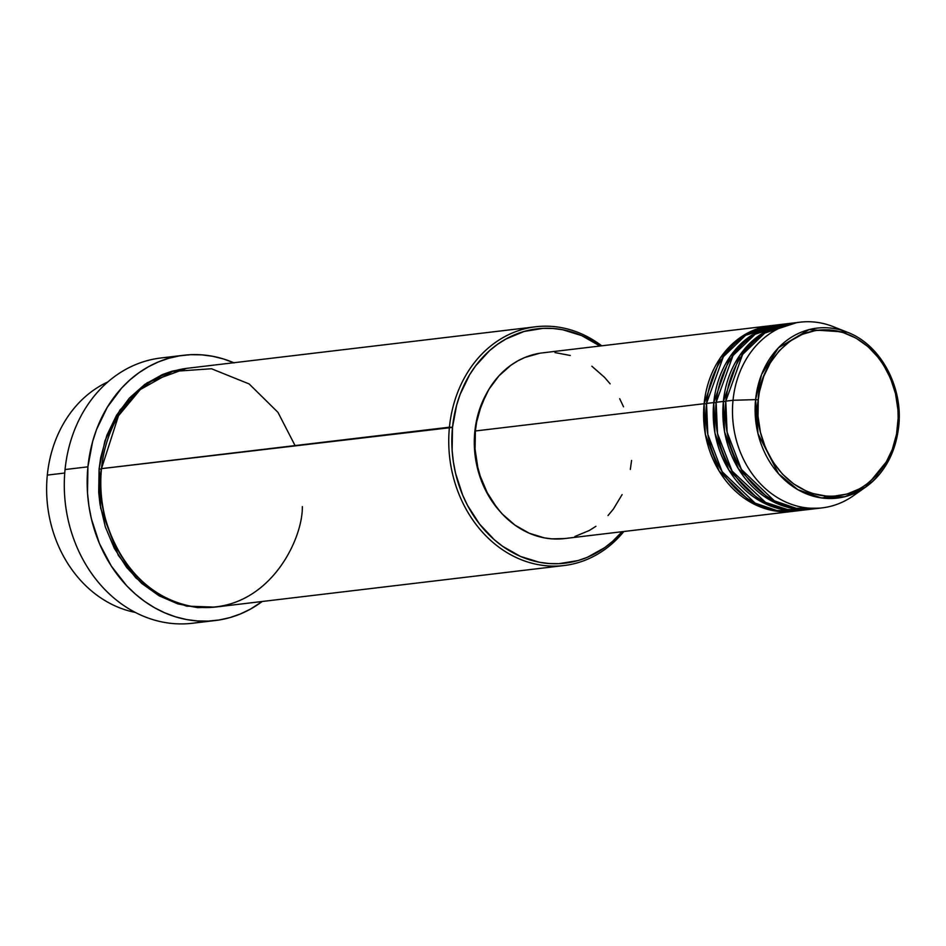 <?xml version="1.0" encoding="UTF-8"?>
<svg xmlns="http://www.w3.org/2000/svg" width="946" height="946" viewBox="0 0 946 946"><rect width="100%" height="100%" fill="white"/><g stroke="black" fill="none" stroke-linecap="round" stroke-linejoin="round"><path stroke-width="1.42" d="M758.278 399.862C757.876 375.278 784.482 322.172 836.193 330.793C887.667 341.66 902.886 402.665 897.683 426.185L898.594 426.622A85.589 71.79 -96.8 0 1 865.72 487.048A85.589 71.79 -96.8 0 1 788.798 483.512A85.589 71.79 -96.8 0 1 755.594 399.626L758.278 399.862L759.413 391.869L763.659 376.555L770.375 362.649L779.303 350.682L790.111 341.116L802.362 334.305L815.606 330.521L829.323 329.906L842.981 332.484L856.071 338.16L868.085 346.709L878.55 357.813L883.079 364.186L890.505 378.282L895.519 393.713L897.955 409.89L898.156 418.061L896.548 434.179L892.303 449.48L885.586 463.386L876.658 475.353L865.862 484.931L859.89 488.692L847.072 494.025L833.532 496.236L826.65 496.142L812.981 493.552L806.335 491.092L793.729 483.95L782.437 474.076L772.894 461.849L765.468 447.754L760.442 432.322L758.018 416.157L758.278 399.862L755.594 399.626A85.589 71.79 -96.8 0 1 847.273 332.2L809.067 329.61L778.44 347.821L761.589 374.474L755.594 399.626L733.02 400.276L755.594 399.626L758.006 433.753L778.523 473.733L797.726 489.602L821.081 497.88L844.991 496.674L865.72 487.048L890.387 456.894L898.7 426.54L897.683 426.185C898.085 450.757 871.479 503.863 819.78 495.243C768.294 484.376 753.075 423.382 758.278 399.862M794.498 511.159L772.338 510.473L750.994 502.492L719.126 471.002L705.338 434.249L704.12 403.717L706.485 403.954L704.12 403.717A93.5 78.412 -96.8 0 1 771.167 325.625A93.5 78.412 -96.8 0 1 772.374 325.495L741.723 336.563L720.367 357.86L704.12 403.717L475.365 430.974L704.12 403.717A93.5 78.412 -96.8 0 0 793.292 511.313A93.5 78.412 -96.8 0 0 794.498 511.159M777.198 325.01L745.566 335.345L723.359 356.737L706.532 403.434L713.757 402.57L706.532 403.434A93.5 78.412 83.2 0 0 795.704 511.029L802.929 510.166A93.5 78.412 -96.8 0 0 804.124 510.012L781.964 509.326L760.619 501.345L728.751 469.855L714.963 433.102L713.757 402.57A93.5 78.412 -96.8 0 1 780.805 324.478L773.58 325.341A93.5 78.412 83.2 0 0 706.532 403.434L707.833 434.439L722.165 471.735L755.085 503.118L776.903 510.58L799.299 510.497M802.929 510.166A93.5 78.412 -96.8 0 1 713.757 402.57L716.11 402.807L713.757 402.57L729.993 356.713L751.361 335.416L782.011 324.348A93.5 78.412 -96.8 0 0 780.805 324.478M786.836 323.863L755.204 334.198L732.984 355.578L716.157 402.287L723.383 401.423L716.157 402.287A93.5 78.412 83.2 0 0 805.33 509.882L812.555 509.019A93.5 78.412 -96.8 0 0 813.761 508.865L791.601 508.179L770.257 500.198L738.388 468.708L724.601 431.955L723.383 401.423A93.5 78.412 -96.8 0 1 790.43 323.331L783.205 324.194A93.5 78.412 83.2 0 0 716.157 402.287L717.506 433.54L732.121 471.108L765.574 502.421L787.628 509.598L810.131 509.125M812.555 509.019A93.5 78.412 -96.8 0 1 723.383 401.423L725.748 401.66L723.383 401.423L739.63 355.566L760.998 334.269L791.636 323.201A93.5 78.412 -96.8 0 0 790.43 323.331M859.476 490.939A93.5 78.412 -96.8 0 1 822.192 507.872A93.5 78.412 -96.8 0 1 733.02 400.276L725.795 401.139L733.02 400.276A93.5 78.412 83.2 0 0 769.299 491.92A93.5 78.412 83.2 0 0 853.327 495.775L865.72 487.048C884.628 473.047 895.614 452.874 898.7 426.551C903.335 386.772 880.419 344.51 847.273 332.2L833.178 326.63A93.5 78.412 83.2 0 0 733.02 400.276A93.5 78.412 -96.8 0 1 800.068 322.184L792.843 323.047A93.5 78.412 83.2 0 0 725.795 401.139L727.096 432.145L741.428 469.441L774.348 500.824L796.165 508.286L818.562 508.203M47.312 475.105A120.213 100.82 -96.8 0 1 107.773 381.983A120.213 100.82 83.2 0 0 47.312 475.105L64.742 473.024L47.312 475.105A120.213 100.82 83.2 0 0 135.219 612.393A120.213 100.82 -96.8 0 1 47.312 475.105M535.637 326.784L187.686 368.231A120.213 100.82 83.2 0 0 101.482 468.648L452.495 427.403A117.99 98.952 -96.8 0 1 599.941 346.023L581.684 335.605L562.669 329.74L552.961 328.487L543.217 328.345L524.072 331.478L505.956 338.999L497.513 344.332L489.579 350.635L475.554 365.948L469.606 374.793L460.111 394.447L456.658 405.077L452.495 427.403L452.129 450.438L453.382 461.955L455.558 473.307L462.665 495.136L467.513 505.389L479.563 524.084L494.368 539.776L502.622 546.303L520.454 556.414L539.457 562.279L549.177 563.544L558.909 563.674L578.065 560.552L587.3 557.324L604.624 547.687L612.559 541.384L622.066 531.711A117.99 98.952 -96.8 0 1 508.309 550.064A117.99 98.952 -96.8 0 1 452.495 427.403L449.433 427.19A120.213 100.82 -96.8 0 1 535.637 326.784A120.213 100.82 -96.8 0 1 601.727 345.81A120.213 100.82 83.2 0 0 449.433 427.19L101.482 468.648C93.997 502.539 115.92 590.422 190.087 606.067C264.584 618.483 302.921 541.987 302.342 506.571M234.159 362.909L223.516 358.972L212.637 356.275L201.64 354.845L190.619 354.691L179.681 355.826L168.944 358.227L158.49 361.88L148.439 366.752L138.873 372.783L129.898 379.925L121.585 388.108L107.288 407.265L96.539 429.531L92.625 441.557L87.919 466.827L87.505 492.913L88.912 505.944L91.384 518.798L99.425 543.501L111.309 566.063L126.587 585.633L135.313 594.041L144.667 601.431L154.541 607.734L164.852 612.878L175.495 616.816L186.362 619.512L197.371 620.943L208.392 621.096L219.318 619.961L230.067 617.561L240.521 613.907L250.572 609.035L262.219 601.49A133.575 112.03 -96.8 0 1 215.31 620.529A133.575 112.03 -96.8 0 1 87.919 466.827L65.049 469.547L87.919 466.827A133.575 112.03 -96.8 0 1 183.701 355.258L160.832 357.99A133.575 112.03 83.2 0 0 65.049 469.547A133.575 112.03 -96.8 0 1 172.349 357.328M214.931 607.119L186.48 606.114L159.094 595.779L135.786 577.829L118.274 555.29L100.619 508.108L99.082 468.932L101.435 469.169L99.082 468.932L100.725 457.415L106.839 435.361L116.512 415.329L129.377 398.089L144.939 384.301L162.594 374.486L171.995 371.199L186.492 368.384L147.221 382.716L119.882 410.091L104.935 440.789L99.082 468.932L98.703 492.405L99.969 504.135L105.361 527.017L114.371 548.384L126.658 567.434L141.734 583.434L159.034 595.755L177.895 603.926L197.584 607.639L214.931 607.119M771.167 325.625L542.413 352.882A93.5 78.412 83.2 0 0 475.365 430.974L476.642 422.022L481.396 404.864L488.928 389.291L498.932 375.869L511.029 365.144L517.722 360.923L524.77 357.517L539.598 353.272M474.821 431.613L478.037 414.348L486.055 394.387A91.277 76.555 83.2 0 0 474.821 431.613A91.277 76.555 83.2 0 0 500.008 511.455L490.808 499.429L486.433 491.944L479.587 475.708L475.495 458.349L474.301 440.505L474.821 431.613M183.701 355.258A133.575 112.03 -96.8 0 1 233.768 362.744M800.068 322.184A93.5 78.412 -96.8 0 1 840.285 329.882M796.461 322.716L764.829 333.051L742.622 354.431L725.795 401.139A93.5 78.412 83.2 0 0 814.967 508.735L822.192 507.872M203.78 621.191A133.575 112.03 -96.8 0 1 65.049 469.547A133.575 112.03 83.2 0 0 192.428 623.26L215.31 620.529M295.069 445.59L277.947 412.326L249.141 383.946L211.478 368.751L172.527 371.471L140.28 389.551L118.487 415.767L101.482 468.648A120.213 100.82 83.2 0 0 216.137 606.977L564.088 565.531A120.213 100.82 -96.8 0 1 449.433 427.19A120.213 100.82 83.2 0 0 507.375 552.831A120.213 100.82 83.2 0 0 623.852 531.498A120.213 100.82 -96.8 0 1 564.088 565.531M554.971 352.586L570.284 355.483M591.865 366.244L604.518 377.312L610.135 383.863M619.689 398.68L623.532 406.804M631.585 460.477L630.308 469.429M622.113 494.604L613.315 509.173L608.018 515.57M595.921 526.307L589.228 530.529L574.872 536.488M564.62 538.558L551.979 538.865L544.281 537.86L529.216 533.213L515.085 525.207L502.432 514.139L496.816 507.588L487.261 492.771L480.249 476.145L477.789 467.359L475.069 449.232L475.365 430.974A93.5 78.412 83.2 0 0 564.537 538.57L793.292 511.313M825.964 496.082L823.079 498.14"/></g></svg>
